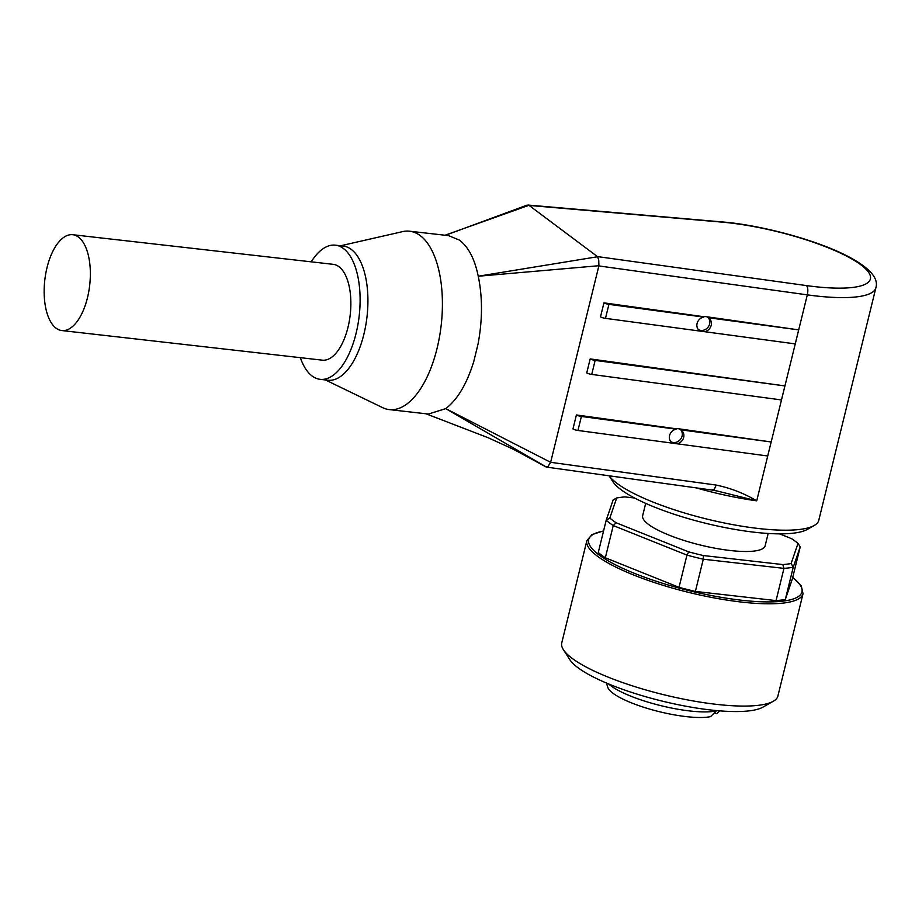 <?xml version="1.0" encoding="UTF-8"?>
<svg xmlns="http://www.w3.org/2000/svg" width="922" height="922" viewBox="0 0 922 922"><rect width="100%" height="100%" fill="white"/><g stroke="black" fill="none" stroke-linecap="round" stroke-linejoin="round"><path stroke-width="1.38" d="M340.644 245.771L402.637 231.618A89.768 42.055 96.5 0 1 409.552 231.203A89.768 42.055 96.5 0 1 420.225 235.629A89.768 42.055 96.5 0 1 439.471 337.003A89.768 42.055 96.5 0 1 389.268 409.599A89.768 42.055 96.5 0 1 382.618 407.651L325.385 379.933M389.268 409.599L428.338 414.047L445.729 408.63C457.404 399.722 466.728 384.117 473.689 361.804L478.092 343.871C482.552 319.68 482.598 297.138 478.241 276.231C474.692 258.909 468.399 246.854 459.363 240.077L448.622 235.652L409.552 231.203M311.221 261.836A67.513 31.625 96.5 0 1 335.389 245.171L343.203 246.059A67.513 31.625 96.5 0 1 351.236 249.389A67.513 31.625 96.5 0 1 365.711 325.627A67.513 31.625 96.5 0 1 327.955 380.233L320.141 379.334A67.513 31.625 96.5 0 1 312.109 376.015A67.513 31.625 96.5 0 1 300.33 357.667M335.389 245.171A67.513 31.625 96.5 0 1 343.422 248.502A67.513 31.625 96.5 0 1 357.897 324.74A67.513 31.625 96.5 0 1 320.141 379.334M581.39 416.444L577.944 430.459A4.449 1.037 -166.2 0 1 574.775 429.721A4.449 1.037 -166.2 0 1 572.965 428.972L576.4 414.958A4.449 1.037 13.8 0 0 578.221 415.707A4.449 1.037 13.8 0 0 581.39 416.444L676.183 429.203L675.63 428.73L677.877 428.672L771.149 441.972L767.703 455.987L672.749 443.205A7.791 6.88 -49.3 0 1 671.539 442.399A7.791 6.88 -49.3 0 1 669.787 434.781A7.791 6.88 -49.3 0 1 676.183 429.203M608.923 304.352L605.477 318.355A4.449 1.037 -166.2 0 1 602.308 317.629A4.449 1.037 -166.2 0 1 600.499 316.868L603.933 302.865A4.449 1.037 13.8 0 0 605.754 303.615A4.449 1.037 13.8 0 0 608.923 304.352L703.717 317.099L703.163 316.626L705.411 316.58L798.683 329.88L795.237 343.894L700.282 331.113A7.791 6.88 -49.3 0 1 699.072 330.307A7.791 6.88 -49.3 0 1 697.32 322.677A7.791 6.88 -49.3 0 1 703.717 317.099M590.172 358.912A4.449 1.037 13.8 0 0 591.982 359.661A4.449 1.037 13.8 0 0 595.151 360.398L784.922 385.926L781.476 399.941L591.717 374.413A4.449 1.037 -166.2 0 1 588.536 373.675A4.449 1.037 -166.2 0 1 586.726 372.926L590.172 358.912L784.922 385.926M708.373 317.883A7.791 6.88 -49.3 0 1 708.626 326.365A7.791 6.88 -49.3 0 1 700.755 330.399A7.791 6.88 -49.3 0 1 698.334 329.557M680.839 429.975A7.791 6.88 -49.3 0 1 681.093 438.457A7.791 6.88 -49.3 0 1 673.221 442.491A7.791 6.88 -49.3 0 1 670.801 441.65M525.989 205.79L529.101 205.433L597.617 256.731L478.241 276.231L598.908 265.72L598.747 260.235L597.617 256.731M716.498 490.85L756.72 500.83L807.303 294.856A109.061 25.459 13.8 0 0 815.682 295.916A109.061 25.459 13.8 0 0 875.9 287.733C878.044 280.438 874.287 269.823 846.062 255.406C816.892 240.619 767.046 226.731 728.23 222.467L527.949 205.041L528.905 205.306L445.015 235.237M545.997 466.889L548.129 466.313L550.63 462.314L445.729 408.63L546.492 467.108L712.591 490.147M711.968 489.824L714.262 489.317L716.233 485.076L550.63 462.314M875.9 287.733L818.771 520.331A109.061 25.459 -166.2 0 1 814.207 525.505A109.061 25.459 -166.2 0 1 758.552 528.513A109.061 25.459 -166.2 0 1 609.131 475.798M609.096 475.798L612.876 481.653A103.126 24.076 13.8 0 0 754.692 532.259A103.126 24.076 13.8 0 0 807.315 529.412L814.207 525.505M72.7 234.718L333.211 264.337A48.221 22.589 96.5 0 1 347.974 327.379A48.221 22.589 96.5 0 1 322.32 360.168L61.797 330.549A48.221 22.589 96.5 0 1 47.045 267.518A48.221 22.589 96.5 0 1 72.7 234.718A48.221 22.589 96.5 0 1 87.463 297.76A48.221 22.589 96.5 0 1 61.797 330.549M803.027 593.722L777.903 696.006A111.285 25.977 -166.2 0 1 773.258 701.285L762.92 707.151A102.388 23.903 -166.2 0 1 675.008 704.051A102.388 23.903 -166.2 0 1 577.887 667.655A102.388 23.903 -166.2 0 1 569.877 659.737L563.423 649.745A111.285 25.977 -166.2 0 1 561.752 642.922L586.876 540.626A111.285 25.977 -166.2 0 0 597.26 556.07A111.285 25.977 -166.2 0 0 741.588 602.078A111.285 25.977 -166.2 0 0 803.027 593.722L801.322 586.023L792.747 577.333M773.258 701.285A111.285 25.977 -166.2 0 1 677.705 697.919A111.285 25.977 -166.2 0 1 572.136 658.354A111.285 25.977 -166.2 0 1 563.423 649.745M609.811 518.037A103.875 24.249 13.8 0 0 616.115 522.762L613.257 525.563A106.837 24.94 -166.2 0 1 609.43 522.878A106.837 24.94 -166.2 0 1 606.192 520.273L609.811 518.037L616.691 497.972L613.176 499.897L606.192 520.273L598.274 552.497A106.837 24.94 -166.2 0 0 601.513 555.113A106.837 24.94 -166.2 0 0 605.339 557.787L613.257 525.563L686.948 555.102L688.722 551.875A103.875 24.249 13.8 0 0 703.336 555.54L703.29 559.205L783.965 568.378L782.824 564.575L703.336 555.54M782.824 564.575A103.875 24.249 13.8 0 0 791.122 563.515L793.254 567.191L800.238 546.815L798.003 543.45A103.875 24.249 13.8 0 0 795.087 541.11A103.875 24.249 13.8 0 0 791.687 538.725L779.539 533.85M606.457 683.041L607.771 687.305A56.553 13.208 -166.2 0 0 612.957 693.24A56.553 13.208 -166.2 0 0 660.786 712.038A56.553 13.208 -166.2 0 0 710.574 716.636L716.279 710.897A60.84 14.199 -166.2 0 1 662.734 706.114A60.84 14.199 -166.2 0 1 610.917 685.807A60.84 14.199 -166.2 0 1 608.681 683.974M719.679 710.85L716.832 713.72L714.285 712.902M768.176 533.458L765.145 545.789A63.065 14.717 -166.2 0 1 715.737 548.336A63.065 14.717 -166.2 0 1 648.546 524.445A63.065 14.717 -166.2 0 1 642.657 515.698L645.688 503.377M776.059 600.602L783.965 568.378A106.837 24.94 -166.2 0 0 793.254 567.191L785.337 599.415A106.837 24.94 -166.2 0 1 776.059 600.602L695.384 591.428L703.29 559.205A106.837 24.94 -166.2 0 1 686.948 555.102L679.03 587.337L605.339 557.787M798.003 543.45L791.122 563.515M616.691 497.972A103.875 24.249 13.8 0 1 624.989 496.912L634.555 497.995M688.722 551.875L616.115 522.762M785.337 599.415L792.321 579.051L800.238 546.815M695.384 591.428A106.837 24.94 -166.2 0 1 679.03 587.337M696.317 487.899A109.061 25.459 13.8 0 0 756.72 500.83C744.112 493.351 730.616 488.095 716.233 485.076M598.908 265.72L550.699 462.106M576.4 414.958L675.63 428.73M603.933 302.865L703.163 316.626M679.963 429.329L680.482 429.779A7.791 6.88 -49.3 0 1 681.692 430.586A7.791 6.88 -49.3 0 1 683.433 438.215A7.791 6.88 -49.3 0 1 677.048 443.793M707.497 317.226L708.015 317.687A7.791 6.88 -49.3 0 1 709.225 318.493A7.791 6.88 -49.3 0 1 710.966 326.123A7.791 6.88 -49.3 0 1 704.581 331.69M577.944 430.459L672.749 443.205M708.015 317.687L798.683 329.88M605.477 318.355L700.282 331.113M680.482 429.779L771.149 441.972M595.151 360.398L591.717 374.413M720.531 221.695A7.422 3.999 94.9 0 1 721.615 222.087A101.639 23.73 -166.2 0 1 729.106 222.836A101.639 23.73 -166.2 0 1 860.929 264.856A101.639 23.73 -166.2 0 1 814.299 286.581A101.639 23.73 -166.2 0 1 806.485 285.59L597.479 256.593M529.101 205.433L721.615 222.087M598.885 265.939L807.303 294.856A7.422 2.916 -82.1 0 0 807.776 289.243A7.422 2.916 -82.1 0 0 806.485 285.59M603.541 531.049A109.81 25.632 13.8 0 0 616.38 565.267A109.81 25.632 13.8 0 0 741.311 600.21A109.81 25.632 13.8 0 0 792.701 577.506M603.587 530.876L591.97 534.599L586.876 540.626M546.158 466.993L513.566 449.371L488.36 437.823L425.964 413.771M717.431 491.057L712.591 490.124M526.958 205.168L448.357 234.211"/></g></svg>
